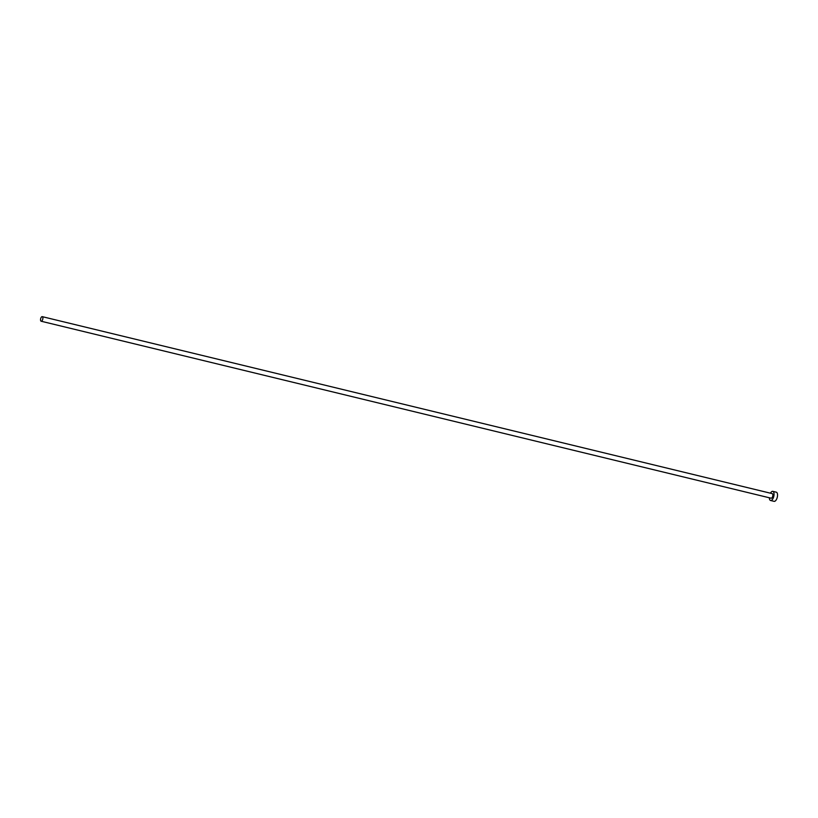 <?xml version="1.0" encoding="UTF-8"?>
<svg xmlns="http://www.w3.org/2000/svg" width="818" height="818" viewBox="0 0 818 818"><rect width="100%" height="100%" fill="white"/><g stroke="black" fill="none" stroke-linecap="round" stroke-linejoin="round"><path stroke-width="1.23" d="M42.526 316.811A2.352 1.063 -76.4 0 0 42.27 316.658A2.352 1.063 -76.4 0 0 40.757 318.386A2.352 1.063 -76.4 0 0 40.9 321.075A2.352 1.063 -76.4 0 0 41.156 321.229A2.352 1.063 -76.4 0 0 42.669 319.511A2.352 1.063 -76.4 0 0 42.526 316.811M770.883 498.06A2.352 1.063 -76.4 0 0 771.149 498.213A2.352 1.063 -76.4 0 0 772.652 496.485A2.352 1.063 -76.4 0 0 772.519 493.786A2.352 1.063 -76.4 0 0 772.253 493.632A2.352 1.063 -76.4 0 0 771.957 493.653M769.349 497.773A4.703 2.137 -76.4 0 0 770.075 500.187A4.703 2.137 -76.4 0 0 770.597 500.493A4.703 2.137 -76.4 0 0 773.603 497.047A4.703 2.137 -76.4 0 0 773.327 491.659A4.703 2.137 -76.4 0 0 772.816 491.352A4.703 2.137 -76.4 0 0 770.454 493.203M770.597 500.493L774.084 501.342A4.703 2.137 -76.4 0 0 777.1 497.896A4.703 2.137 -76.4 0 0 776.824 492.497A4.703 2.137 -76.4 0 0 776.302 492.191L772.816 491.352M42.27 316.658L772.253 493.632M41.156 321.229L771.149 498.213"/></g></svg>

